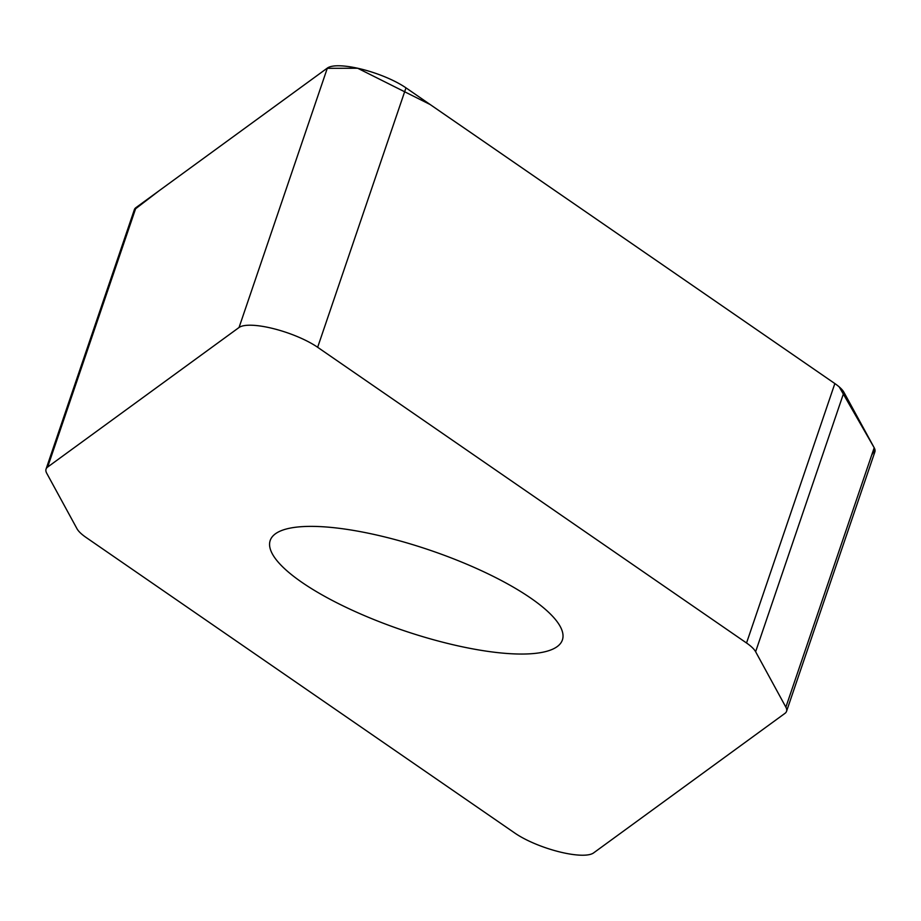 <?xml version="1.0" encoding="UTF-8"?>
<svg xmlns="http://www.w3.org/2000/svg" width="921" height="921" viewBox="0 0 921 921"><rect width="100%" height="100%" fill="white"/><g stroke="black" fill="none" stroke-linecap="round" stroke-linejoin="round"><path stroke-width="1.38" d="M755.623 651.723A47.524 13.021 -161.2 0 0 746.54 642.996L317.653 347.286A47.524 13.021 -161.2 0 0 273.595 328.682A47.524 13.021 -161.2 0 0 239.046 327.496L47.65 467.051A47.524 13.021 -161.2 0 0 46.05 469.1A47.524 13.021 -161.2 0 0 46.729 473.256L76.973 528.7A47.524 13.021 -161.2 0 0 86.056 537.438L514.943 833.148A47.524 13.021 -161.2 0 0 559.001 851.752A47.524 13.021 -161.2 0 0 593.55 852.938L784.945 713.384A47.524 13.021 -161.2 0 0 786.546 711.334A47.524 13.021 -161.2 0 0 785.866 707.167L755.623 651.723L843.935 392.3L874.19 447.744A47.524 13.021 18.8 0 1 874.869 451.9L786.546 711.334M46.05 469.1L134.362 209.666A47.524 13.021 18.8 0 1 135.974 207.616L327.369 68.062A47.524 13.021 18.8 0 1 361.918 69.248A47.524 13.021 18.8 0 1 405.977 87.852L834.852 383.562A47.524 13.021 18.8 0 1 843.935 392.3M301.904 582.348A154.325 42.285 18.8 0 1 270.198 540.477A154.325 42.285 18.8 0 1 374.076 534.445A154.325 42.285 18.8 0 1 530.692 598.074A154.325 42.285 18.8 0 1 562.397 639.945A154.325 42.285 18.8 0 1 458.52 645.978A154.325 42.285 18.8 0 1 301.904 582.348M871.68 455.101L874.95 449.701M785.866 707.167L874.19 447.744L839.215 386.901M746.54 642.996L834.852 383.562L430.176 104.545L357.67 68.246L327.013 68.327L159.321 190.589L134.351 209.712M405.977 87.852L317.653 347.286M327.369 68.062L239.046 327.496M135.974 207.616L47.65 467.051"/></g></svg>
